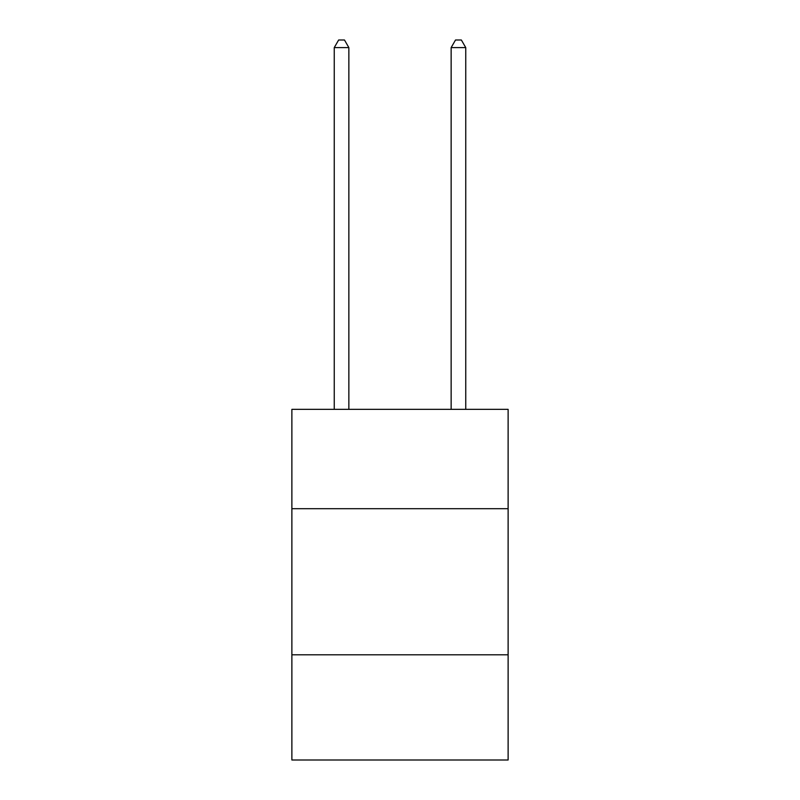 <?xml version="1.0" encoding="UTF-8"?>
<svg xmlns="http://www.w3.org/2000/svg" width="800" height="800" viewBox="0 0 800 800"><rect width="100%" height="100%" fill="white"/><g stroke="black" fill="none" stroke-linecap="round" stroke-linejoin="round"><path stroke-width="1.2" d="M508.12 508.7L508.12 409.35L291.88 409.35L291.88 508.7L508.12 508.7L508.12 760L291.88 760L291.88 508.7M508.12 654.81L291.88 654.81M348.86 409.35L348.86 47.6L334.25 47.6L334.25 409.35M334.25 47.6L338.64 40L344.48 40L348.86 47.6M465.75 409.35L465.75 47.6L451.14 47.6L451.14 409.35M451.14 47.6L455.52 40L461.36 40L465.75 47.6"/></g></svg>

